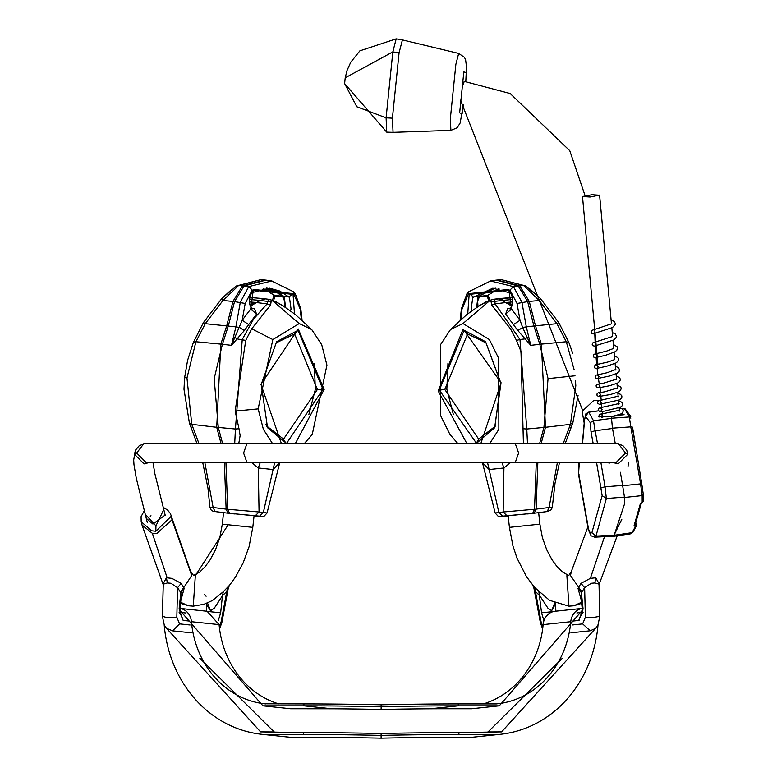 <?xml version="1.0" encoding="UTF-8"?>
<svg xmlns="http://www.w3.org/2000/svg" width="777" height="777" viewBox="0 0 777 777"><rect width="100%" height="100%" fill="white"/><g stroke="black" fill="none" stroke-linecap="round" stroke-linejoin="round"><path stroke-width="1.17" d="M612.499 428.486L595.143 430.759L593.492 420.755L588.82 412.218L598.727 410.858M609.081 463.529L608.954 462.597M622.61 485.44L605.04 486.8L600.903 462.597M597.484 443.453L595.143 430.759L591.035 431.963L593.152 443.453L591.035 431.963M611.382 416.705L598.484 416.627L599.825 414.258L602.447 413.714M621.833 519.23L614.083 535.139L612.616 536.227L594.726 537.179L595.959 536.101L614.083 535.139M624.465 497.105L606.361 498.513L605.04 486.8L600.903 487.898L596.571 462.597L602.156 495.629L591.899 532.692L590.403 533.265L588.568 529.215L578.603 473.154L579.321 462.597M582.556 443.453L584.625 419.58L585.499 416.355L590.277 422.639L591.015 431.934M585.499 416.355L588.597 412.16L598.659 410.78M632.701 428.244L641.773 483.828L632.682 428.069M643.269 494.153L641.773 483.828L640.569 483.867L642.152 495.59L643.278 494.25L641.773 483.828M635.868 523.154L636.14 526.35L632.983 532.128L630.749 533.809L633.119 531.39M635.12 527.049L632.051 532.672L614.151 535.285L612.732 536.441L611.887 536.266M620.367 472.27L622.659 485.771L640.569 483.867L630.778 426.845L629.321 416.958L630.817 418.143M643.278 494.259L643.317 501.175L641.851 502.874L643.307 500.932L642.191 502.34L642.152 495.59L624.523 497.474L624.747 503.273L614.151 535.285M621.415 413.685L624.048 414.481L611.363 416.627L612.441 428.166L615.258 443.453M628.418 462.441L628.049 466.278M622.659 485.771L624.523 497.474M635.431 524.125L636.149 524.922L635.1 526.505L634.129 525.437L635.285 523.98M642.501 502.68L640.18 504.322L634.129 525.437M150.981 515.743L150.262 516.326M146.222 518.298L152.914 524.067L165.151 515.073M163.112 507.264L167.628 510.081L170.28 513.432L171.367 516.132L155.837 531.254L151.729 530.808L141.191 521.794L141.074 516.666L144.26 510.761M163.199 583.721L166.424 577.787L167.172 577.845M141.191 521.794L142.036 525.048L152.36 533.343L167.181 577.845L171.853 578.36L181.196 583.352L183.722 587.713L180.322 591.899L177.574 587.694L176.826 617.229L166.501 617.472L162.393 616.316L164.384 625.534L166.637 628.379L172.62 630.807L179.574 623.882L190.054 624.98M193.463 575.553L195.328 575.699L193.434 575.534L199.786 572.018L205.021 566.812L209.926 560.168L215.52 549.708L219.842 537.461L222.329 524.154L223.543 512.635M180.653 602.282L188.364 605.749L193.269 606.157L195.328 575.699L228.176 524.776L222.329 524.154M163.189 584.634L142.074 525.194M163.199 584.178L167.366 582.954L170.911 583.265L177.574 587.694L181.196 583.352M191.666 574.446L171.688 517.365L171.989 519.803L191.725 575.504L190.899 571.59L193.628 575.66M180.847 600.524L184.149 588.403L183.722 587.713L191.725 575.504M184.149 588.403L180.837 592.657L181.109 597.979M219.279 626.524L221.105 621.891L221.853 622.591L228.302 588.082L229.526 585.236L223.31 591.715L212.374 600.553M238.772 514.228L254.079 515.753L252.787 527.369L228.176 524.776M204.225 594.56L206.109 596.241M206.255 611.295L206.915 605.011L210.518 610.712L214.277 608.206L222.445 595.755L220.649 612.81L218.279 620.736M189.637 621.085L183.149 620.405L179.118 608.983L180.002 608.527L181.119 597.901M228.302 588.082L226.806 591.443L222.445 595.755L223.31 591.715M227.574 587.441L221.105 621.891M180.05 612.383L185.324 612.936M191.268 632.808L171.979 630.778M598.921 583.44L599.009 584.139L594.842 582.954L591.297 583.265L584.634 587.694L581.011 583.352L590.355 578.36L595.784 577.787L599.018 583.721M599.009 584.129L599.825 616.316L592.161 617.696L585.382 617.229L584.634 587.694L581.381 592.666L578.049 588.451L581.011 583.352M581.555 602.272L573.863 605.769L571.017 605.982M581.895 591.899L570.483 575.504L571.318 571.59L568.706 575.592L566.88 575.699L568.764 575.534L562.431 571.959L557.177 566.822L552.097 559.877L546.726 549.757L542.414 537.645L539.879 524.154L538.665 512.635M599.028 584.634L617.21 535.79M581.361 600.485L578.049 588.451M555.283 604.914L555.953 611.295M581.973 613.286L579.011 619.687L583.09 608.983L581.381 592.666L581.099 597.979M523.436 514.228L508.129 515.753L509.43 527.369L512.927 545.91L516.987 558.061L526.456 576.631L534.644 587.47L535.411 591.472L539.762 595.726L547.931 608.168L551.689 610.703L554.652 603.001M534.644 587.47L549.592 600.359M555.71 603.447L551.689 610.703M570.94 632.808L590.229 630.778L582.643 623.882L585.382 617.229M581.099 597.95L582.216 608.527L583.041 608.44M538.879 591.666L541.559 612.81L543.939 620.736M532.701 585.275L535.411 591.472L541.103 621.891L542.929 626.524M533.906 588.092L540.365 622.591L542.637 628.962M576.884 612.936L582.158 612.383M146.163 462.597L136.684 453.02L143.774 443.745L246.979 443.453L243.589 453.02L246.979 462.597L146.163 462.597M246.979 443.453L515.229 443.453L518.628 453.02L515.229 462.597L246.979 462.597M515.229 443.453L616.112 443.453L618.424 443.754L625.524 453.02L616.044 462.597L515.229 462.597M613.247 462.597L618.162 463.918L627.719 454.283L626.728 450.136M584.314 423.786L582.128 411.315L594.007 400.242L598.931 400.641M463.383 84.169L464.209 81.371M599.543 195.221L591.996 194.726L582.497 196.523L590.044 197.018L599.591 195.085L611.441 323.62M582.497 196.523L597.892 364.296M198.941 443.453L193.104 427.904L190.851 426.913L189.403 423.038L183.984 389.238L184.625 377.573L187.587 360.363L193.337 342.472L203.428 322.601L221.843 298.475L231.876 289.258M193.104 427.904L191.754 424.329L186.966 377.981L195.911 341.734L205.274 323.679L203.419 322.591L221.804 298.504L236.519 285.946M221.804 298.504L222.95 300.514L238.607 285.489L244.046 285.985L234.537 301.554L228.302 325.981L222.407 344.269L214.17 378.622L218.298 427.486L222.581 443.453M273.621 300.573L274.932 296.008L274.466 295.396L263.257 288.384M204.846 462.597L213.131 507.488L210.402 507.167M225.942 462.597L227.7 509.333L229.584 513.403L234.547 513.927M236.577 285.917L260.732 279.681L236.023 286.315M265.579 298.892L260.237 300.417L250.32 306.138M266.948 288.082L275.505 290.715L284.188 296.61L285.586 307.226M269.308 280.584L266.035 280.128L244.046 285.985M213.966 511.402L229.603 513.403L214.996 511.557L213.131 507.488L227.7 509.333M572.814 423.038L578.088 395.27L572.814 423.038L571.357 426.913L569.104 427.904L563.267 443.453M529.39 288.529L540.374 298.475L558.78 322.601L568.871 342.472L572.746 353.409L568.842 342.395L566.297 341.734L556.944 323.679L539.267 300.514L527.67 301.554L518.172 285.985L496.173 280.128L492.909 280.584M572.882 422.766L570.454 424.329L569.104 427.904M499.038 288.403L487.742 295.396L487.276 296.008L488.587 300.573M526.184 286.315L523.601 285.489L539.267 300.514L540.403 298.504L558.789 322.591L568.842 342.395M539.636 443.453L543.919 427.486L548.047 378.622L539.801 344.269L533.906 325.981L556.944 323.679L558.789 322.591M557.362 462.597L549.086 507.488L547.193 511.557L532.633 513.403L534.508 509.333L536.276 462.597M534.508 509.333L551.816 507.167M476.631 307.226L478.02 296.61L495.27 288.082M511.897 306.138L499.106 298.824L496.639 298.892M518.172 285.985L523.601 285.489L501.437 279.681M490.277 280.924L513.442 286.596L521.93 302.302L526.311 326.864L522.659 327.476L530.769 345.328L526.311 326.864L533.916 326L527.67 301.554M508.226 515.977L507.478 515.977M532.604 513.403L527.67 513.927M532.624 513.403L548.241 511.402M265.074 280.05L242.463 285.839L232.954 301.418L226.719 325.825L220.833 344.124L216.715 427.292L221.037 443.453M228.03 513.208L226.126 509.139L224.388 462.597M266.579 288.082L273.922 290.511L282.605 296.416L284.596 301.146L284.197 306.429M250.029 305.167L255.351 302.408M234.537 301.554L222.95 300.514L205.274 323.679L235.897 326.864L231.449 345.328L242.191 320.26L248.679 324.563L244.337 330.575L231.449 345.328L222.397 344.298M243.978 286.023L248.766 286.596L240.287 302.302L235.897 326.864L239.549 327.476L244.337 330.575M251.253 308.1L254.38 308.488L250.66 309.091L242.191 320.26L245.192 303.467L252.253 290.083L248.766 286.596L271.94 280.924M218.279 427.437L235.431 429.021L234.712 443.453M283.799 306.391L295.435 314.578L283.799 306.391L276.651 302.311L272.591 300.748L271.105 301.719L267.356 301.359L269.716 299.417L263.209 298.591M284.11 296.542L288.83 296.95L289.462 297.581L291.074 309.139L290.501 310.499M254.37 308.498L251.787 308.78L249.844 304.399L249.524 299.825L250.301 295.639L253.38 289.413L250.66 309.091L256.595 314.044L248.679 324.563M272.669 443.822L263.364 429.322L258.149 408.887L272.824 339.559L251.729 328.788L245.726 340.413L235.149 411.091L239.005 428.749L235.431 429.021L242.239 339.491L253.593 319.056L267.181 303.778L267.356 301.359L260.169 300.476M254.38 308.488L256.595 314.044M254.225 515.938L259.576 516.171L263.354 512.451L259.062 511.994L258.275 467.977L273.077 469.541L263.354 512.451L267.045 513.005L279.739 462.655L273.077 469.541L274.66 462.597M259.576 516.171L255.283 515.724L259.062 511.994L227.7 509.265M239.005 428.749L240.122 435.567L238.792 443.453M260.227 462.597L258.275 467.977L251.709 462.597M235.169 337.636L237.102 338.889L245.726 340.413M276.651 302.311L275.757 302.243L276.651 302.311M294.464 313.694L292.997 293.589L253.38 289.413M275.34 290.637L279.759 291.006L288.83 296.95L292.997 293.589M251.729 328.788L270.6 305.002L267.074 303.875L256.837 302.593M270.6 305.002L271.105 301.719M272.824 339.559L299.223 323.543L311.703 329.535L321.717 344.706L326.923 365.151L312.247 434.479L304.438 443.453M266.754 426.068L283.537 439.102L317.395 389.51L294.619 333.945L275.485 343.191M497.144 280.05L519.755 285.839L529.263 301.418L535.489 325.825L541.384 344.124L545.493 427.292L541.171 443.453M537.83 462.597L536.081 509.139L534.178 513.208M503.564 300.281L499.087 298.582M512.684 301.913L506.857 302.408L512.189 305.167M479.613 296.416L477.622 301.146L478.02 306.429M539.811 344.298L530.769 345.328L517.87 330.575L505.613 314.044L507.828 308.488L510.955 308.1M527.496 443.453L526.777 429.03M498.999 298.591L492.492 299.417L499.271 298.873M523.416 443.453L520.988 351.447L516.482 340.413L510.479 328.788L491.618 305.002L491.113 301.719L494.852 301.359L493.91 299.543M502.039 300.476L494.852 301.359L495.143 303.875L519.968 339.491L525.106 338.889L527.049 337.636M471.707 310.499L471.144 309.139L472.756 297.581L492.841 288.17L510.576 293.084L511.907 295.639L512.684 299.825L512.364 304.399L510.431 308.78L507.828 308.488M517.87 330.575L522.659 327.476L520.017 320.26L513.539 324.563M510.499 462.597L503.933 467.977L503.146 511.994L534.508 509.265M532.604 513.344L506.934 515.724L503.146 511.994L495.163 513.005L482.468 462.655L489.131 469.541L487.548 462.597M478.409 306.391L466.773 314.578L478.409 306.391L485.567 302.311L492.589 299.407M491.113 301.719L489.617 300.748L462.985 323.543L489.393 339.559L498.747 358.469L498.853 429.322L489.549 443.822M491.618 305.002L495.134 303.875L505.38 302.593M507.837 308.498L511.557 309.081L505.613 314.044M527.69 301.602L517.026 303.477L520.017 320.26L511.557 309.091L508.828 289.413L469.211 293.589L473.378 296.95L478.098 296.542M510.013 292.579L508.828 289.413M467.754 313.694L469.211 293.589M506.934 515.724L502.583 516.181L498.863 512.519L489.131 469.541L503.933 467.977L501.981 462.597M462.985 323.543L450.514 329.535L440.501 344.706L440.608 415.569L449.961 434.479L457.77 443.453M486.723 343.191L467.589 333.945L444.813 389.51L478.671 439.102L495.454 426.068M164.229 625.242A15.317 13.646 -84 0 0 164.238 625.436A124.796 111.198 -84 0 0 261.975 734.314A124.796 111.198 -84 0 0 264.015 734.508L291.666 737.422A124.796 111.198 -84 0 1 289.627 737.227L261.975 734.314M582.303 610.333L499.29 705.827L458.304 705.827A172.271 7.314 -1.2 0 0 381.148 706.701L381.109 704.788A172.271 7.314 -178.8 0 0 303.953 703.913L264.675 703.797A94.172 83.906 -84 0 1 191.433 621.697A15.317 13.646 -84 0 0 180.011 608.41L207.1 611.256L219.095 624.611A94.172 83.906 -84 0 0 278.807 703.913M291.666 737.422L317.123 737.422A141.647 6.012 -178.8 0 1 381.109 738.15L381.109 735.392A172.271 7.314 -178.8 0 0 303.292 734.508L264.015 734.508M381.109 738.15A141.647 6.012 -1.2 0 1 445.085 737.422L470.541 737.422L498.203 734.508L458.925 734.508A172.271 7.314 -1.2 0 0 381.109 735.392L381.109 733.478A172.271 7.314 -178.8 0 0 332.469 732.73A172.271 7.314 -178.8 0 0 303.331 732.594L260.606 731.885L166.21 627.971M381.109 706.701A172.271 7.314 -178.8 0 0 303.904 705.827L262.927 705.827L179.905 610.333M381.148 706.701L381.109 709.459A141.647 6.012 -178.8 0 0 331.944 708.779L290.579 708.741L262.927 705.827M276.117 732.41L274.203 731.953L199.815 658.226M265.763 703.913L264.675 703.797M260.606 731.885L274.203 731.953M381.109 704.788A172.271 7.314 -1.2 0 1 458.265 703.913L496.445 703.913M381.109 733.478A172.271 7.314 -1.2 0 1 429.739 732.73A172.271 7.314 -1.2 0 1 458.877 732.594L501.602 731.885L595.998 627.971M381.148 709.459A141.647 6.012 -1.2 0 1 430.264 708.789A141.647 6.012 -1.2 0 1 444.473 708.741L471.629 708.741L499.29 705.827M543.123 624.611A15.317 13.646 -96 0 1 555.108 611.256L582.196 608.401A15.317 13.646 -96 0 0 570.774 621.697L543.123 624.611A94.172 83.906 -96 0 1 483.401 703.913M597.989 625.242A15.317 13.646 -96 0 1 597.969 625.436A124.796 111.198 -96 0 1 500.233 734.314L472.581 737.227A124.796 111.198 -96 0 1 470.541 737.422M486.091 732.41L488.005 731.953L562.393 658.226M500.233 734.314A124.796 111.198 -96 0 1 498.203 734.508M570.774 621.697A94.172 83.906 -96 0 1 497.533 703.797M501.602 731.885L488.005 731.953M611.217 418.434L593.492 420.755L590.841 422.27L590.219 423.591M602.156 495.629L606.361 498.513L595.959 536.101L591.899 532.692M588.597 412.16L585.722 413.986L584.625 419.58M588.995 530.555L588.568 529.215M579.108 463.782L578.739 465.365M579.011 474.514L578.603 473.154L579.011 474.514M624.038 408.537L621.901 408.673M611.188 418.259L629.321 416.958L624.737 408.964L622.027 408.751M612.441 428.166L632.022 426.777M632.527 427.204L632.381 427.904M635.168 443.405L634.819 442.803M641.851 502.874L640.18 504.322M145.124 514.102L155.944 525.864L163.724 509.595M155.944 525.864L155.837 531.254M152.36 533.343L156.857 533.478L171.989 519.803M166.424 577.787L167.366 582.954M179.166 608.44L180.837 592.657L180.322 591.899M176.826 617.229L179.574 623.882M207.498 602.962L210.518 610.703M220.649 612.81L208.819 611.567M183.149 620.405L180.245 613.286M590.355 578.36L604.506 536.654M594.842 582.954L595.784 577.787M599.825 616.316L597.853 625.485L595.541 628.399L590.229 630.778M581.662 603.341L573.863 605.769L568.949 606.157L566.88 575.699M509.43 527.369L539.879 524.154M579.059 620.405L572.571 621.085M572.163 624.98L582.643 623.882M553.389 611.567L541.559 612.81M541.103 621.891L540.365 622.591M135.47 450.165L134.489 454.283L144.056 463.918L148.961 462.597M136.684 453.02L134.489 454.283M625.524 453.02L627.719 454.283M582.313 409.576L460.499 100.146L582.313 409.576M344.619 83.576L345.202 77.836L392.832 51.884L386.101 117.832L386.732 132.139L344.619 83.576L356.798 106.75L386.101 117.832L392.404 118.172L393.055 132.352L386.732 132.139M345.202 77.836L347.066 70.406L350.757 62.228L359.897 50.826L396.183 38.85L392.832 51.884L399.077 52.817L392.404 118.172M466.385 71.96L466.326 72.601L463.83 71.94L459.654 112.869L462.13 113.665L463.461 104.439L460.149 123.019L457.177 127.778L450.883 130.381L450.349 118.58L455.866 64.345L458.673 53.428L402.408 39.909L399.077 52.817M465.782 81.575L466.326 72.601M190.851 426.913L196.97 443.453M189.335 422.766L191.754 424.329L218.298 427.486M183.984 389.238L184.625 377.573L186.966 377.981M222.407 344.269L195.911 341.734L193.337 342.472L203.419 322.591M273.708 295.046L284.188 296.61M256.944 302.544L249.524 301.913M260.237 300.417L249.543 299.495M284.741 297.222L274.932 296.008M275.505 290.715L265.87 289.5M543.919 427.486L570.454 424.329L575.806 385.79L575.504 380.759M525.689 285.946L540.403 298.504M574.116 369.609L566.297 341.734L539.801 344.269M574.999 375.786L548.047 378.622M498.951 288.384L487.742 295.396L478.02 296.61M477.466 297.222L487.276 296.008M512.441 297.698L499.106 298.824M501.981 300.417L512.665 299.495M506.857 302.408L505.273 302.544M234.528 301.602L245.192 303.467M255.283 515.724L229.603 513.344M252.195 292.579L269.366 288.17L279.759 291.006M265.705 280.128L271.367 280.847L293.453 291.734L294.075 294.493L252.253 290.083M302.127 320.736L300.816 308.857L300.243 309.275L294.075 294.493M301.437 320.095L300.243 309.275M299.223 323.543L272.591 300.748L269.619 299.407M258.149 408.887L235.149 411.091M281.352 443.453L260.936 384.343L298.232 328.953L324.164 389.432L295.396 443.453M286.538 443.424L322.96 389.326L298.047 330.293L276.612 341.725L261.208 384.353L267.55 427.738L286.538 443.424M314.267 363.364L315.355 389.296L322.882 390.083M283.216 439.073L286.121 443.385M294.298 333.906L298.047 330.293M518.23 286.023L513.442 286.596L509.965 290.083L468.133 294.493L468.754 291.734L466.977 293.638L461.392 308.848L461.965 309.265L468.133 294.493M516.482 340.413L519.968 339.491L526.777 429.021L543.929 427.437M502.641 516.171L507.983 515.938L498.319 516.443L495.163 513.005M460.771 320.095L461.965 309.265M468.813 291.686L490.841 280.847L496.503 280.128M517.026 303.477L509.965 290.083M523.203 428.749L526.777 429.021M466.822 443.453L438.209 390.986L463.131 329.04L501.107 382.789L480.866 443.453M476.505 443.337L494.667 427.738L500.932 383.595L485.596 341.725L464.17 330.293L439.326 390.083L476.505 443.337M438.209 390.986L439.413 390.841M479.001 439.073L476.087 443.385M467.909 333.906L464.17 330.293M444.813 389.51L439.326 390.083M331.944 708.779L303.904 705.827L303.953 703.913M303.292 734.508L303.331 732.594M219.095 624.611L191.433 621.697M430.264 708.779L458.304 705.827L458.265 703.913M458.925 734.508L458.877 732.594M600.903 487.888L601.709 492.744M594.726 537.179L591.112 535.809L588.403 529.865L578.428 473.824L579.02 462.597M582.361 443.453L584.547 419.114M635.955 522.96L636.14 526.34M630.778 416.453L625.106 408.848M635.275 444.017L633.721 435.547M632.187 427.301L633.333 433.294M630.749 533.809L612.732 536.441M641.287 503.341L635.188 524.65M611.081 319.745L614.306 321.503L615.267 323.485L615.151 324.621L612.519 327.525L593.997 333.537L594.9 331.837M611.46 323.834L592.132 330.274L591.093 332.187L591.763 333.479L595.124 334.217M612.257 332.478L615.258 333.984L616.443 336.14L616.297 337.335L614.053 339.87L595.036 345.891L596.037 344.114M612.626 336.49L592.958 342.774L592.22 344.464L592.89 345.746L596.25 346.425M613.364 344.473L617.074 346.727L617.54 348.038L616.744 350.378L614.675 351.991L605.487 355.312L596.008 357.498L597.095 355.662L595.687 354.05M613.723 348.397L606.75 351.049L594.104 354.263L593.307 355.516L593.949 357.284L597.299 357.896M614.393 355.73L617.948 357.702L618.57 359.217L617.793 361.49L615.821 363.034L606.555 366.278L596.901 368.356L598.096 366.462L596.571 364.811M616.268 376.019L619.327 377.389L620.425 379.351L619.696 381.488L617.579 383.071L609.615 385.742L598.426 387.859L599.883 385.848L598.086 384.139M616.608 379.7L616.744 379.079L603.447 383.187L597.144 384.324L596.144 385.489L596.27 386.888L597.494 387.869L600.067 387.869M615.365 366.239L618.395 367.628L619.531 369.658L619.065 371.474L617.025 373.251L609.566 376.01L597.707 378.486L599.018 376.524L597.377 374.844M615.714 370.007L615.84 369.444L607.109 372.727L595.988 375.174L595.211 376.874L595.891 378.166L599.213 378.613M614.753 359.566L607.876 362.024L595.493 364.86L594.318 366.268L594.939 368.084L598.29 368.628M617.103 385.052L620.697 386.927L621.25 388.306L620.541 390.384L618.356 391.977L610.625 394.483L599.009 396.503L600.67 394.444L598.659 392.725M617.433 388.655L617.589 387.976L604.389 391.88L598.135 392.822L596.95 394.036L597.076 395.503L598.601 396.513L600.854 396.387M617.861 393.356L620.405 394.269L621.882 395.959L621.775 397.834L619.531 399.902L599.417 404.37L597.785 403.331L597.649 401.932L598.688 400.738L601.213 400.378L600.66 394.366M618.191 396.882L618.375 396.134L599.523 400.573L601.398 402.292L599.883 404.322M618.88 404.361L619.094 403.535L600.32 407.692L602.049 409.401L600.67 411.392M601.864 407.41L599.378 407.828L598.29 409.09L598.95 411.072L600.213 411.499L604.438 411.13L620.328 407.265L622.231 405.72L622.698 404.011L621.687 402.185L618.56 400.913M619.279 407.75L622.494 409.12L623.319 410.742L622.649 412.704L620.464 414.17L611.548 416.618M601.379 417.715L602.631 415.773L601.039 414.092L619.745 410.217L619.502 411.101M620.745 414.034L623.057 415.141M611.373 416.657L610.644 416.783M599.135 417.006L598.824 416.122M171.367 516.132L171.688 517.365M180.546 603.35L188.364 605.749L193.269 606.157L204.021 604.253L212.393 600.543M162.393 616.316L163.287 583.44M229.526 585.236L235.353 577.243L243.046 563.16L249.058 546.765L252.787 527.369M206.915 605.011L206.42 603.399M221.853 622.591L219.57 628.962M179.089 612.664L180.439 613.849L180.002 608.527M587.888 526.952L571.309 571.59M568.949 606.157L549.504 600.31M583.119 612.664L581.769 613.849L582.216 608.527M147.319 522.542L136.296 478.36L133.974 464.665L133.683 460.013L135.402 450.31M153.001 462.597L154.866 473.708L165.21 515.268M143.774 443.745L139.064 445.911L135.451 450.204M626.757 450.204L623.154 445.92L618.434 443.745M609.217 462.597L609.1 463.616M600.116 388.383L600.009 387.878L600.116 388.383M599.271 383.896L598.416 378.632L599.271 383.896M597.853 374.601L597.134 368.619L597.853 374.601M596.707 364.53L596.124 357.857L596.707 364.53M595.813 353.652L595.357 346.377L595.813 353.652M595.133 341.967L594.803 334.197L595.133 341.967M594.628 329.458L594.599 328.593L594.628 329.458M585.071 195.649L569.764 150.689L510.188 93.551L464.073 81.352L510.188 93.551L569.764 150.689L585.071 195.649M450.883 130.381L393.055 132.352M396.183 38.85L402.408 39.909M465.802 81.575L466.501 66.822L465.578 59.586L464.355 57.284L458.673 53.428M619.939 415.821L619.803 414.452M619.434 410.421L619.191 407.789M618.822 403.739L618.511 400.388M618.133 396.319L617.764 392.249M617.385 388.15L616.948 383.382M616.569 379.244L616.054 373.766M615.675 369.599L615.102 363.413M614.724 359.217L614.083 352.321M613.694 348.096L612.995 340.491M612.597 336.218L611.839 327.913M602.777 417.288L602.631 415.753M602.476 414.024L602.233 411.383M601.884 407.585L601.408 402.428M600.495 392.492L599.873 385.8M184.625 377.573L187.597 360.324M183.984 389.141L189.403 423.038M187.587 360.363L193.366 342.395M272.232 300.029L273.679 297.474L273.727 295.066L263.18 288.403M214.996 511.557L212.937 511.188L210.888 509.741L209.916 507.216L207.964 488.209L202.739 462.597M249.815 297.455L264.627 298.708M266.035 280.128L260.713 279.681M488.49 295.066L488.179 295.833L489.976 300.029M547.28 511.548L551.33 509.741L552.292 507.216L555.04 483.177L559.469 462.597M565.238 443.453L571.348 426.932M512.393 297.455L497.591 298.708M496.173 280.128L501.505 279.681L525.65 285.926M300.816 308.857L295.221 293.628L293.453 291.734M254.254 515.938L263.889 516.443L267.045 513.005M282.993 305.779L276.486 302.03L269.716 299.417M295.445 314.588L311.703 329.535M265.938 424.514L267.55 427.738L261.247 384.362L276.612 341.725M461.392 308.848L460.081 320.736M492.492 299.417L485.722 302.03L479.215 305.779M450.505 329.535L466.763 314.588M494.667 427.738L500.806 382.838L485.596 341.725M315.355 389.296L308.887 414.423M453.331 414.423L446.853 389.296L447.95 363.364"/></g></svg>
